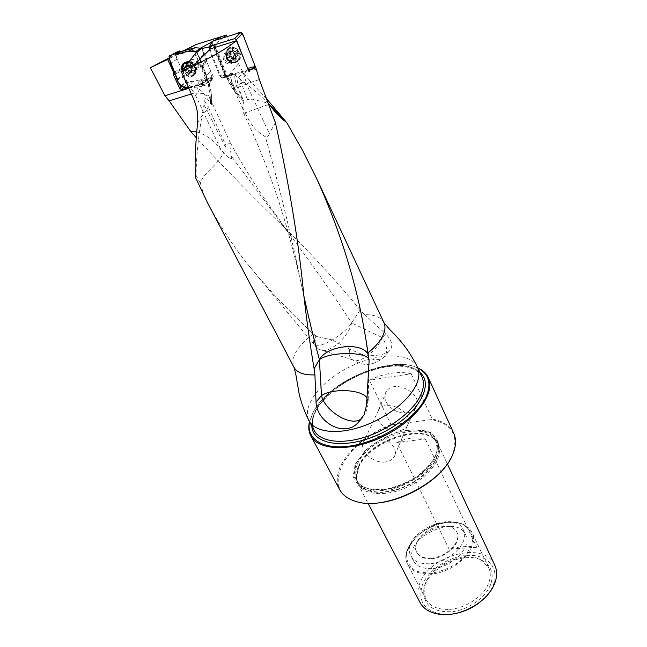 <?xml version="1.0" encoding="UTF-8"?>
<svg xmlns="http://www.w3.org/2000/svg" width="647" height="647" viewBox="0 0 647 647"><rect width="100%" height="100%" fill="white"/><g stroke="black" fill="none" stroke-linecap="round" stroke-linejoin="round"><path stroke-width="0.49" stroke-dasharray="3.23 2.43" d="M183.125 50.927L169.328 57.858M254.886 68L226.838 75.942L224.881 74.259L225.334 73.984L214.084 44.837L227.089 77.527L238.549 63.641L226.499 35.059M238.549 63.641C241.234 69.908 244.962 75.537 249.718 80.519L246.782 84.393C252.484 88.574 259.657 94.923 268.295 103.439C259.803 100.649 252.848 99.363 247.429 99.581L243.879 101.264L242.374 107.095L245.431 113.007L243.733 113.33M266.556 98.7L249.718 80.519M383.995 322.756C381.148 317.256 374.67 314.563 364.536 314.66L360.169 309.905C336.602 281.227 311.288 253.705 284.235 227.332C254.603 198.758 225.277 168.891 196.267 137.73M204.266 196.47L200.465 183.497C201.791 172.789 223.369 162.413 225.269 146.74L225.949 145.47L230.275 142.712C229.604 143.844 230.017 148.414 231.505 156.42L231.755 158.183C231.294 159.122 230.227 158.992 228.569 157.787L221.088 150.104L194.488 92.99L191.326 93.977M360.169 309.905L351.588 322.95L382.288 337.605L385.709 333.86C392.753 341.365 393.667 347.374 388.435 351.895C381.73 355.615 372.842 356.408 361.77 354.249C370.327 359.878 377.387 361.123 382.943 358.001C388.079 353.699 387.86 346.897 382.288 337.605C376.594 351.539 358.867 364.463 352.3 359.724L319.181 349.42C327.236 355.543 348.644 337.758 351.588 322.95C333.286 294.587 313.577 266.329 292.452 238.161L231.505 156.42M196.728 131.883C206.951 135.053 215.063 141.127 221.088 150.104M207.509 202.754C219.568 225.334 233.009 245.86 247.825 264.356C268.109 289.088 289.945 312.266 313.342 333.884C296.949 346.42 290.487 357.548 293.948 367.253M245.431 113.007C250.057 124.184 256.713 132.085 265.383 136.735C267.494 137.204 268.804 136.169 269.322 133.614L246.426 84.053L259.326 79.5M275.387 122.623L269.322 133.614M364.536 314.66L385.709 333.86M331.862 339.796L315.89 336.359L331.862 339.796L349.744 349.291L361.77 354.249M316.116 336.036L313.342 333.884M190.574 65.937C192.054 68.356 193.865 69.253 196.009 68.647C197.602 67.741 197.998 66.188 197.189 64.004C195.75 61.457 193.914 60.478 191.666 61.061C189.983 62.031 189.62 63.657 190.574 65.937M174.294 72.027L181.338 68.436L175.434 55.456L200.958 48.266M181.338 68.436L181.241 70.984L175.224 74.057M181.322 86.989L186.174 81.805L181.241 70.984M186.174 81.805L187.84 82.808L183.724 87.216M200.724 79.605L201.985 80.026L195.661 86.884L194.391 86.455L200.724 79.605L187.84 82.808M201.985 80.026L203.255 80.438L196.939 87.305L208.844 84.417L209.288 83.819L202.382 67.757L206.498 61.247L213.243 76.532L209.013 82.994M208.844 84.417L212.693 78.101L203.255 80.438M212.693 78.101L213.243 76.532M206.498 61.247L206.644 58.651L202.438 65.266L202.365 66.592L202.438 65.266L196.817 52.642M201.929 47.959L206.644 58.651M209.636 48.679L211.553 46.479L213.825 45.08M209.11 49.285L219.972 76.419L224.881 74.259L213.364 45.322M202.382 67.757L200.902 66.075L202.43 65.282M200.902 66.075L195.378 53.661M214.084 44.837L214.772 44.449L227.574 76.653M222.908 37.93L214.772 44.449M226.838 75.942L225.334 73.984M201.516 66.803L207.137 79.435L206.45 80.05L194.901 54.097M169.465 58.586L175.434 55.456M188.762 88.275L190.331 87.782C195.24 86.674 199.721 88.574 203.781 93.491L210.388 103.455L211.626 104.49L209.232 96.654C207.291 93.605 205.77 95.101 204.662 101.158L201.953 116.25L206.797 109.877L203.983 104.984M195.661 86.884L196.939 87.305M188.584 87.879L194.391 86.455M226.636 53.992C224.622 54.963 224.008 56.726 224.8 59.281C226.013 61.748 227.76 62.799 230.057 62.435C234.812 61.352 231.521 52.472 226.871 53.927L226.636 53.992M227.59 75.909L222.754 78.069L248.553 70.604M222.754 78.069L219.972 76.419M491.308 582.421C493.588 573.299 491.113 566.335 483.891 561.531C465.492 548.696 424.747 568.834 423.656 591.301C423.793 605.657 433.328 612.442 452.269 611.658C469.617 609.644 487.514 596.122 491.308 582.421M452.431 614.052L442.402 614.286C424.618 611.051 417.841 601.605 422.079 585.956C427.918 569.045 451.719 554.398 471.437 555.401C491.332 556.032 501.587 572.975 490.604 590.46L484.466 598.135M367.367 503.237L357.362 501.757C317.556 492.246 344.916 440.3 392.284 424.747L431.29 419.571C451.938 423.615 459.006 435.342 452.504 454.736L447.732 463.349M392.284 424.747L391.039 424.545L369.38 380.258C384.14 373.141 398.059 370.957 411.144 373.715L369.38 380.258M411.144 373.715L432.245 419.07L431.29 419.571M407.133 412.835C410.821 412.285 413.595 410.764 415.455 408.273C425.686 395.552 394.581 377.638 386.38 391.548C379.781 400.364 394.322 415.156 407.133 412.835M358.608 467.425C368.741 442.75 418.73 424.011 434.501 439.426L438.165 444.279C443.891 455.925 430.635 475.707 408.92 486.342C387.278 497.139 363.59 495.61 357.904 483.948L356.319 478.068L358.608 467.425M419.943 602.341C417.299 597.003 417.105 591.067 419.369 584.548C428.185 555.183 484.643 540.156 494.858 565.316M425.354 438.989L476.685 547.257C468.606 545.874 459.402 546.505 449.075 549.149L396.757 442.516C406.85 437.906 416.385 436.733 425.354 438.989L396.757 442.516M309.468 421.601L312.954 412.681C328.199 382.159 389.704 355.211 416.983 367.52L417.8 367.868M391.039 424.545C367.059 434.169 350.326 447.797 340.815 465.444C336.537 474.494 336.125 482.516 339.602 489.52M453.693 433.126C450.053 425.661 442.904 420.971 432.245 419.07M355.26 464.15L365.183 450.708C375.05 442.281 386.38 435.892 399.175 431.549C411.84 428.912 422.548 429.325 431.306 432.786L438.86 441.772L437.946 454.639L428.379 468.865C418.035 478.068 405.928 484.951 392.074 489.512L373.214 491.405L359.32 486.851L353.044 477.041L355.26 464.15M417.905 368.111L416.264 367.375C389.276 355.187 328.328 381.892 313.237 412.107L309.589 421.836M476.685 547.257L449.075 549.149M398.851 430.789C386.364 432.94 372.09 418.552 378.487 410.085L378.681 409.802C386.857 397.064 416.304 414.007 407.141 426.163L406.947 426.446C405.143 428.84 402.442 430.287 398.851 430.789M385.321 461.942C372.316 463.988 357.411 448.864 364.358 440.486C366.121 438.156 368.806 436.741 372.405 436.24C385.297 434.008 400.347 449.018 393.788 457.38C391.985 459.936 389.162 461.457 385.321 461.942M448.225 609.417C437.154 609.547 429.648 606.085 425.718 599.041L424.02 589.546C425.063 567.856 464.514 548.357 482.274 560.763L488.736 567.896C490.523 571.77 490.741 576.113 489.391 580.917C485.727 595.111 465.686 609.086 448.225 609.417M431.784 568.6C422.628 568.907 416.482 566.254 413.352 560.65C401.472 539.622 456.305 512.521 465.654 534.802C472.553 546.909 451.768 568.066 431.784 568.6M429.325 563.747C420.154 564.079 414.007 561.45 410.885 555.87C399.053 534.932 454.032 507.758 463.333 529.95C470.215 542 449.341 563.157 429.325 563.747M431.096 558.701C424.02 558.976 419.28 556.954 416.87 552.627C407.804 536.606 450.013 515.74 457.13 532.732C462.435 542.008 446.446 558.207 431.096 558.701M430.805 558.118C423.728 558.393 418.981 556.371 416.579 552.053C411.144 542.574 426.955 526.674 442.127 525.93C449.447 525.51 454.356 527.58 456.847 532.149C462.152 541.426 446.155 557.625 430.805 558.118M202.179 67.223L206.571 59.953M209.288 83.819L209.118 83.285M201.783 66.908L202.365 66.592M256.414 69.092L243.523 73.394C238.088 75.909 236.357 80.527 238.339 87.248L243.062 99.46C243.523 101.061 243.167 101.199 241.994 99.873L234.521 88.413L230.672 77.85C230.283 73.58 231.27 72.343 233.616 74.146L246.782 84.393M227.736 77.058L235.346 89.771M195.879 178.321L195.952 175.094C196.542 154.261 198.548 134.641 201.953 116.25M206.45 80.05C209.159 86.561 210.445 93.079 210.315 99.606M185.066 50.401L176.914 54.76M199.171 48.824L200.4 48.161M211.779 41.99L214.359 40.583M211.553 46.479L209.28 46.956M313.771 344.139L317.564 348.207C315.113 345.263 314.555 341.309 315.89 336.359C313.544 339.845 312.833 342.433 313.771 344.139L313.819 344.204C316.723 350.609 343.969 335.405 351.588 322.95M317.564 348.207L319.181 349.42M349.744 349.291C348.814 353.569 349.283 356.748 351.159 358.834L352.3 359.724M243.725 113.322L268.699 104.45M368.871 358.252L369.033 359.764M369.097 360.994L369.089 359.975M366.614 405.087L368.2 400.598L369.033 362.15M362.773 416.943C366.477 412.09 368.28 406.623 368.192 400.542L366.703 397.444M244.081 82.29L241.331 82.962L239.713 78.772M204.662 101.158L208.374 107.297C210.534 103.69 211.035 100.576 209.871 97.964L209.571 97.39M203.781 93.491L194.488 92.99L190.331 87.782M231.755 158.183L228.569 157.787M185.382 67.781L184.654 68.558L186.336 72.262L190.097 73.354L191.819 70.863L190.145 67.142L186.554 65.986L190.145 67.142L191.819 70.863L189.911 73.418L186.336 72.262L184.654 68.558L186.554 65.986L185.382 67.781L187.056 66.35L186.951 67.992L187.63 68.768L187.727 66.01L190.137 65.379L188.196 64.49L187.056 66.35M182.6 70.102C184.751 74.793 187.848 76.653 191.876 75.699C194.432 74.243 195.046 71.76 193.736 68.242C192.418 65.573 190.461 63.916 187.856 63.252M184.395 63.713C180.473 67.984 187.848 77.397 192.984 74.728L195.531 70.822L194.844 67.28L191.124 63.123L187.323 62.193M191.463 69.763L193.138 68.307L190.137 65.379L190.841 65.42L189.215 66.819M190.679 68.072L192.345 66.633L192.345 70.288L189.935 70.903L187.63 68.768L187.719 69.69L189.013 71.097L189.935 70.903L191.892 71.793L192.345 70.288L193.316 69.997L193.138 68.307M186.19 66.601L187.881 65.153M187.646 66.229L189.328 64.781M185.317 67.781L187.007 66.334M185.26 69.439L186.951 67.992M186.037 71.146L187.719 69.69L186.037 71.146M187.428 72.432L189.102 70.976M189.07 72.965L190.744 71.502M190.517 72.593L192.191 71.138M191.399 71.421L193.073 69.965M192.345 66.633L190.687 68.048L192.369 66.592L190.978 65.307M234.748 51.501L235.929 51.623L237.473 55.577L235.29 58.432L231.569 57.34L230.025 53.402L232.192 50.531L230.025 53.402L231.569 57.34L235.29 58.432L237.473 55.577L235.929 51.623L232.192 50.531L234.748 51.501L233.187 52.585L234.618 53.887L234.651 54.89L232.322 52.666L229.725 53.45L230.542 51.695L233.187 52.585M227.873 56.281C226.604 52.003 227.72 49.156 231.214 47.749C238.597 45.476 243.765 59.532 236.228 61.271C232.588 61.869 229.798 60.203 227.873 56.281M226.83 57.009L226.264 54.566C226.207 51.388 227.501 49.358 230.162 48.468C237.562 46.188 242.738 60.268 235.193 62.007C232.443 62.597 230.025 61.594 227.922 58.998L226.83 57.009M231.076 56.354L229.491 57.454L229.725 53.45L229.2 53.838L230.72 52.787M230.397 54.566L228.828 55.658L231.772 58.667L234.376 57.898L234.651 54.89L235.33 55.707L235.379 57.559L234.376 57.898L233.575 59.629L231.772 58.667L230.744 58.942L229.491 57.454M233.082 50.951L231.497 52.043M231.521 51.42L229.936 52.512M230.526 52.739L229.2 53.838M234.796 51.453L233.219 52.544M236.195 52.787L234.618 53.887M236.899 54.607L235.33 55.707M236.737 56.402L235.16 57.51M235.726 57.712L234.157 58.828M234.174 58.181L232.597 59.289M230.914 58.748L232.483 57.648L230.882 58.788M230.356 54.534L228.779 55.634L228.941 53.838M177.165 80.139L184.258 76.483L186.514 80.649L180.642 86.52M184.258 76.483L184.363 75.076L177.343 78.659M170.452 63.657L177.052 59.023L184.363 75.076M177.052 59.023L170.387 63.463M169.061 56.426L175.903 52.908L176.995 58.828M175.903 52.908L176.17 52.326M201.16 48.42L199.349 50.021M200.683 84.425L202.212 85.056L207.881 78.691L206.458 78.182L200.683 84.425L188.39 87.45C194.812 85.024 201.904 85.647 207.913 82.808C206.344 74.915 203.716 67.094 200.036 59.346L203.619 52.989L201.338 48.654M203.619 52.989L203.49 54.445L210.752 70.952L206.757 75.529L210.696 70.758M202.212 85.056L207.776 83.01L211.731 76.815L210.752 70.952M211.731 76.815L207.647 83.083M207.881 78.691L211.44 77.397M187.865 87.58L192.709 81.595L206.458 78.182M192.709 81.595L187.687 87.588M181.281 86.981L187.145 81.11L192.539 81.611M187.145 81.11L186.514 80.649M198.314 63.713C196.397 60.325 193.946 59.014 190.954 59.791C188.787 61.004 188.253 63.082 189.361 66.026C191.294 69.423 193.76 70.717 196.745 69.9C198.864 68.695 199.389 66.625 198.314 63.713M207.93 82.509L206.757 75.529M203.49 54.445L199.915 60.082L206.692 75.335M199.915 60.082L203.57 53.741M200.125 58.553L196.939 52.528L200.036 59.346L201.443 57.114M182.26 70.539L182.462 71.024C185.357 75.917 188.875 77.591 193.008 76.031C195.467 74.259 195.992 71.55 194.593 67.911C193.243 65.129 191.205 63.301 188.495 62.427M177.238 79.371L184.298 75.748M201.427 84.749L207.145 78.441M209.765 49.002L220.676 76.265L221.864 77.308L246.911 70.183L247.583 68.453L244.776 61.23M223.587 59.645C222.511 56.054 223.441 53.669 226.361 52.496C229.402 52.051 231.723 53.466 233.308 56.742C234.36 60.284 233.462 62.654 230.607 63.843C227.55 64.336 225.213 62.937 223.587 59.645M222.398 77.284L232.936 74.429C229.321 75.384 224.428 78.109 223.336 71.793C220.02 61.78 213.486 50.741 212.459 41.182M226.434 76.314L224.735 75.303L220.676 76.265M209.353 47.967L211.836 42.92L224.735 75.303M211.836 42.92L211.723 42.104M226.992 56.612C225.609 52.229 226.612 49.115 230 47.271C234.295 46.139 237.643 47.951 240.037 52.706C241.46 57.898 239.988 61.125 235.613 62.387C231.78 62.589 228.901 60.664 226.992 56.612M303.904 296.059L301.429 284.906C292.145 239.164 280.127 189.773 265.383 136.735M417.501 367.221C410.538 351.984 378.414 352.518 349.946 366.744C321.357 380.719 301.308 405.96 309.048 420.825L309.153 421.019M238.258 94.583L237.91 94.85C233.276 89.731 229.669 83.956 227.089 77.527L227.987 77.705L227.299 75.966M206.28 79.654L193.413 98.619M210.388 103.455L210.574 99.824L208.471 84.482M422.022 377.039C411.168 349.558 332.857 374.556 316.108 409.446C311.87 417.444 311.215 424.416 314.135 430.36L312.736 426.26C311.935 421.779 313.043 416.603 316.06 410.732C324.705 394.476 348.102 377.573 371.823 370.149C395.576 362.482 417.55 366.056 422.022 377.039M311.83 426.041C311.522 421.391 312.8 416.385 315.655 411.031C331.296 378.972 399.992 352.963 419.903 372.437M355.987 463.673L365.676 450.538C375.325 442.297 386.405 436.046 398.924 431.8C411.306 429.22 421.771 429.624 430.32 433.021L437.687 441.796L436.782 454.364L427.416 468.258C417.315 477.235 405.491 483.956 391.969 488.412L373.545 490.272L359.975 485.84L353.828 476.273L355.987 463.673M357.451 464.174C368.596 436.709 427.271 418.965 436.078 441.205C441.707 452.657 428.573 472.164 407.1 482.678C385.709 493.354 362.312 491.898 356.732 480.422C354.419 475.715 354.661 470.296 357.451 464.174M358.551 466.285C369.655 438.795 428.274 421.108 437.097 443.397C442.75 454.873 429.648 474.397 408.2 484.894C386.833 495.553 363.452 494.065 357.848 482.565C355.535 477.842 355.769 472.415 358.551 466.285M358.624 466.592C368.653 442.2 418.14 423.639 433.708 438.884C445.953 448.929 433.66 472.925 408.378 485.25C383.226 497.858 356.812 492.99 356.368 477.106L358.624 466.592M448.145 522.275C423.963 523.496 398.819 548.85 407.626 564.233C411.468 571.075 418.989 574.326 430.19 573.986C454.817 573.396 480.438 547.289 471.97 532.432C467.902 524.952 459.96 521.563 448.145 522.275M447.886 522.266L460.81 523.577C467.862 526.884 471.865 532.109 472.803 539.242C471.517 547.006 467.029 554.511 459.33 561.733C450.223 568.009 440.494 571.867 430.142 573.323L416.992 571.495C410.19 567.702 406.631 562.186 406.316 554.948C408.103 547.322 412.737 540.132 420.21 533.387C428.832 527.54 438.059 523.835 447.886 522.266M181.289 69.714L174.763 73.046M243.062 99.46L238.298 94.211L237.611 95.044L239.851 96.993M238.298 94.211L232.402 86.431L227.987 77.705M211.068 101.927L211.569 101.45L211.472 103.366M209.159 83.398L207.404 78.958L207.137 79.435C210.437 86.973 211.917 94.308 211.569 101.45L211.812 100.883L210.574 99.824M197.57 122.72L202.074 115.651M202.163 67.167L207.331 78.885M315.89 336.359C291.579 314.078 268.909 290.091 247.866 264.413C231.65 244.226 217.109 221.517 204.242 196.284M364.148 414.557L362.013 418.083M247.429 99.581L241.331 82.962L233.381 88.388L234.521 88.413M233.616 74.146L236.681 85.784L243.879 101.264M243.523 73.394L246.547 83.681M238.339 87.248L246.426 84.053M225.269 146.74L206.797 109.877L208.374 107.297L225.949 145.47M195.952 175.094L200.465 183.497M203.603 193.922L203.085 194.051M195.596 65.387C196.405 67.579 196.017 69.132 194.415 70.038C190.533 71.987 185.932 63.996 190.064 62.444C192.313 61.853 194.149 62.84 195.596 65.387M184.589 67.506C182.721 73.944 194.698 76.249 191.609 68.841C189.983 66.083 188.01 65.153 185.697 66.067M194.868 66.382L192.143 63.333C187.363 62.055 185.729 63.94 187.234 68.994C190.97 73.062 193.679 73.054 195.378 68.986L194.868 66.382M186.231 66.641L187.905 65.21M187.687 66.269L189.353 64.829M186.077 71.097L187.743 69.658M185.333 69.447L186.999 68.008M189.061 72.901L190.719 71.453M187.468 72.383L189.134 70.944M191.358 71.396L193.016 69.949M190.509 72.529L192.167 71.081M191.423 69.73L193.081 68.283M230.13 55.577C230.445 49.512 232.863 48.784 237.376 53.402C237.037 59.451 234.618 60.179 230.13 55.577M226.96 57.518L226.547 55.707C228.359 50.021 231.367 49.811 235.573 55.06C235.678 61.408 233.082 62.71 227.776 58.982L226.96 57.518M226.337 58.206C227.55 60.672 229.297 61.724 231.586 61.352C236.333 60.268 233.049 51.412 228.415 52.86C226.232 53.741 225.544 55.529 226.337 58.206M233.09 51.016L231.521 52.1M231.529 51.485L229.96 52.569M230.558 52.763L228.989 53.847M236.834 54.599L235.282 55.691M236.147 52.836L234.586 53.927M235.694 57.672L234.141 58.772M236.665 56.402L235.112 57.494M234.133 58.133L232.572 59.233M231.084 56.313L229.523 57.413M184.233 62.743L185.891 61.877C192.596 59.524 199.802 72.165 193.631 75.343C189.547 76.88 186.085 75.238 183.23 70.41L182.478 66.172M186.934 68.113C185.826 65.161 186.352 63.082 188.528 61.861C193.728 59.346 199.769 69.941 194.343 72.003C191.35 72.82 188.884 71.518 186.934 68.113M185.479 62.29C189.854 59.597 197.206 66.18 195.912 71.599C192.701 76.823 188.706 76.281 183.934 69.981L183.708 64.215M248.246 69.827L246.911 70.183M239.309 53.183C236.948 48.485 233.64 46.689 229.394 47.813C222.067 50.426 227.283 64.263 234.95 62.743C239.269 61.497 240.716 58.311 239.309 53.183M235.613 55.124C234.028 51.865 231.723 50.45 228.69 50.895C222.22 52.318 226.709 64.255 232.904 62.209C235.751 61.02 236.656 58.659 235.613 55.124M238.606 53.539C235.12 44.449 222.714 48.242 226.361 57.211C229.814 66.188 242.164 62.565 238.606 53.539M230.267 142.688C241.994 164.12 254.756 184.363 263.086 196.785L292.452 238.161L284.203 227.299M242.374 107.095L243.693 113.346C256.228 139.801 267.017 166.433 276.051 193.235C284.971 219.293 294.854 255.144 301.429 284.906L303.783 295.056M213.809 45.064L226.846 77.826C229.41 84.215 233.001 89.957 237.611 95.044L242.002 99.873M357.904 483.948L368.03 503.261M438.165 444.279L447.352 463.899M434.501 439.426L437.097 443.397L436.078 441.205L437.202 449.439C437.146 450.959 436.013 454.121 433.813 458.941C429.349 465.654 423.081 471.914 415.002 477.712C406.219 482.88 397.121 486.584 387.707 488.833C378.366 489.933 371.079 489.625 365.838 487.911C361.552 486.123 358.511 483.624 356.732 480.422L357.848 482.565L356.319 478.068M490.604 590.46L491.736 589.247M442.402 614.286L440.744 614.456M406.947 426.446L415.455 408.273M378.487 410.085L386.38 391.548M378.681 409.802L364.358 440.486M407.141 426.163L393.788 457.38M452.504 454.736L452.771 454.331M357.362 501.757L356.877 501.724M310.059 419.863L309.743 420.518M416.264 367.375L416.983 367.52M488.736 567.896L471.97 532.432C467.805 524.83 459.807 521.401 447.983 522.145C427.02 522.169 398.204 547.564 407.626 564.233L425.718 599.041M465.654 534.802L463.333 529.95M413.352 560.65L410.885 555.87M457.13 532.732L456.847 532.149M416.87 552.627L416.579 552.053M424.02 589.546L423.656 591.301M482.274 560.763L483.891 561.531M222.269 78.141L227.137 75.974M213.081 77.891L209.151 84.336M209.175 83.455L211.537 93.548L211.626 104.49M313.819 344.204L247.841 264.38M351.159 358.834C361.924 366.55 372.518 366.275 382.943 358.001L388.435 351.895M368.24 353.901L368.653 356.481M369.113 360.112L369.089 360.719M243.046 109.092L233.381 88.396L230.672 77.85M230.275 142.712L209.232 96.654M191.666 61.061L190.064 62.444L191.124 63.123M196.009 68.647L194.415 70.038L195.378 68.986L195.531 70.822M192.984 74.728L191.876 75.699M188.196 64.49L186.385 66.043M185.762 67.684L187.363 66.317M185.01 67.806L186.765 66.293M187.606 72.278L189.231 70.871M187.282 72.601L189.013 71.097M191.132 71.364L192.709 69.981M190.097 73.354L191.892 71.793M191.577 71.518L193.316 69.997M189.336 66.673L191.075 65.177M235.193 62.007L236.228 61.271M230.162 48.468L231.214 47.749M230.057 62.435L231.586 61.352C230.817 61.643 229.548 60.85 227.776 58.982L227.922 58.998M226.871 53.927L228.415 52.86C227.404 52.488 226.782 53.434 226.547 55.707L226.264 54.566M230.542 51.695L232.241 50.523M234.489 51.655L232.977 52.706M235.007 51.25L233.365 52.391M236.398 56.443L234.893 57.51M237.004 56.41L235.379 57.559M232.629 57.575L231.116 58.634M235.265 58.44L233.575 59.629M232.378 57.793L230.744 58.942M230.364 52.65L228.723 53.79M367.795 401.682C367.731 396.886 363.412 403.704 367.795 401.682M201.435 57.13L200.052 59.33M211.569 77.316L207.776 83.01M193.008 76.031L193.631 75.343C199.955 71.785 192.846 59.314 185.891 61.877L185.147 62.371M190.954 59.791L188.528 61.861C190.687 62.662 189.959 60.875 194.326 65.404C197.311 72.327 195.2 71.194 194.343 72.003L196.745 69.9M221.864 77.308L225.908 76.338M230 47.271L229.394 47.813C221.937 50.684 227.105 64.409 234.95 62.743L235.613 62.387M230.607 63.843L232.904 62.209C230.623 62.896 228.367 60.818 226.135 55.965C225.819 52.536 226.668 50.846 228.69 50.895L226.361 52.496"/><path stroke-width="0.97" d="M191.326 93.977L169.142 100.867L190.849 131.665L196.728 131.883M169.142 100.867L164.936 95.772L150.355 67.684L169.465 58.586M222.908 37.93L226.499 35.059L196.09 44.522L183.125 50.927M169.328 57.858L150.355 67.684M314.911 374.888C303.936 375.268 296.949 372.721 293.948 367.253L207.517 202.77L195.879 178.321C194.448 168.374 195.014 149.837 197.57 122.72C198.338 114.818 196.955 106.787 193.413 98.619L181.338 71.736L193.485 65.509C211.48 57.413 225.803 49.14 236.454 40.696L248.553 70.604L255.84 67.725L259.326 79.5L275.387 122.623C289.266 184.613 298.736 242.115 303.791 295.137C306.888 321.939 310.334 346.46 314.11 368.701L314.911 374.888L316.035 402.03C316.52 421.852 344.293 438.407 358.284 422.426L364.148 414.557L366.614 405.087L369.097 360.994L366.242 341.64C357.791 287.462 341.325 233.252 316.836 179.017L302.715 150.711L286.961 122.962L266.556 98.7M196.267 137.73L190.849 131.665M314.11 368.701L319.4 359.724C314.086 340.031 308.926 318.809 303.904 296.059M200.958 48.266L201.929 47.959L194.901 54.097L181.338 71.736M209.636 48.679L209.11 49.285L236.454 40.696M167.67 59.524L173.582 72.391L174.294 72.027M164.936 95.772L188.762 88.275M174.763 73.046L173.542 73.669L173.501 74.947L179.793 88.623L181.475 89.626L188.584 87.879M173.542 73.669L173.582 72.391M484.466 598.135C475.472 606.837 464.797 612.143 452.431 614.052M447.352 463.899L494.858 565.316C498.012 572.474 496.969 580.456 491.736 589.247C482.476 604.808 458.674 616.567 440.744 614.456C430.611 613.251 423.672 609.215 419.943 602.341L368.03 503.261M417.8 367.868C422.839 370.116 426.349 373.384 428.338 377.654C435.795 392.899 415.908 420.404 383.922 436.094C352.041 451.97 318.235 451.008 310.786 435.754C308.659 431.622 308.223 426.907 309.468 421.601M310.908 435.973L339.602 489.52C342.732 495.376 348.49 499.444 356.877 501.724C386.113 510.944 442.184 483.228 452.771 454.331C456.086 446.268 456.402 439.2 453.693 433.126L428.338 377.654M447.732 463.349C433.118 485.889 394.152 505.226 367.367 503.237M309.589 421.836C305.602 440.089 325.352 451.428 355.583 445.047C385.733 438.876 418.496 415.827 426.632 395.697C431.5 382.773 428.597 373.578 417.905 368.111M255.84 67.725L254.886 68M286.961 122.962L268.343 103.488M193.485 65.509L210.801 48.565M196.09 44.522L185.066 50.401M200.4 48.161L211.779 41.99M214.359 40.583L221.921 36.491M209.28 46.956L200.546 48.784M316.035 402.03L321.494 395.592L319.4 359.724C327.293 344.422 365.862 341.535 368.588 356.238M268.699 104.45L269.168 104.296M286.298 122.243C279.941 117.479 274.441 111.713 269.823 104.96M369.033 359.764C367.1 351.151 328.498 351.814 319.4 359.724M366.703 397.444C360.484 389.268 332.283 388.16 321.494 395.592C325.053 411.427 351.531 427.149 361.107 418.876L362.773 416.943M187.856 63.252L184.856 63.487C182.503 64.724 181.75 66.932 182.6 70.102M187.323 62.193L184.395 63.713M174.674 53.75L179.664 50.951L176.17 52.326L169.061 56.426L170.452 63.657L177.343 78.659L177.165 80.139L180.642 86.52L188.39 87.45C181.621 89.011 176.728 81.829 175.685 75.052L169.668 59.661C168.883 52.156 178.224 54.655 183.206 52.504C187.662 50.773 192.24 50.781 196.939 52.528L195.952 51.437L189.207 50.903L176.162 54.38L174.779 53.717L169.328 55.836M179.664 50.951L181.095 51.469L176.202 54.372M189.167 50.911L194.965 47.749L181.095 51.469M194.965 47.749L189.345 50.895M195.952 51.437L200.683 48.185L195.143 47.741M200.683 48.185L201.16 48.42M188.495 62.427L185.147 62.371C181.928 63.705 180.966 66.431 182.26 70.539M175.466 54.049L180.408 51.202M244.776 61.23L236.398 39.661L234.635 38.618L209.976 46.212L209.353 47.967L209.765 49.002M211.723 42.104L212.459 41.182L236.163 33.822C239.73 31.679 242.318 32.771 243.911 37.097L254.586 64.813C254.19 67.781 252.095 69.504 248.302 69.981L254.546 68.17L248.246 69.827M234.635 38.618L240.749 32.399L212.459 41.182L209.976 46.212M240.749 32.399L242.496 33.434L236.398 39.661M247.68 68.428L255.217 66.455L242.496 33.434M255.217 66.455L254.546 68.17M368.078 352.89C374.961 347.237 379.805 341.64 382.628 336.108C385.2 330.876 385.652 326.428 383.995 322.756L316.868 179.001M293.948 367.253L295.582 372.979L299.205 394.209C301.445 403.388 304.729 412.26 309.048 420.825C314.765 432.099 336.626 435.043 361.447 426.697C386.243 418.423 409.697 400.072 416.531 384.148C419.313 377.622 419.636 371.976 417.501 367.221C410.513 353.092 401.455 340.734 390.327 330.156L383.995 322.756M309.153 421.019L314.135 430.36C319.925 441.788 341.77 444.901 366.477 436.652C391.176 428.476 414.452 410.133 421.165 394.12C423.898 387.545 424.181 381.859 422.022 377.039L417.501 367.221M419.903 372.437C435.043 384.763 417.315 415.625 382.474 432.722C347.795 450.118 312.477 445.565 311.83 426.041M175.224 74.057L173.501 74.947M179.793 88.623L181.322 86.989M183.724 87.216L181.475 89.626M362.013 418.083L358.276 422.426M185.697 66.067L184.589 67.506M199.349 50.021L196.607 51.914M182.478 66.172L184.233 62.743M183.708 64.215L185.479 62.29M366.242 341.64L368.24 353.901M369.089 360.719L369.033 362.15M185.972 62.533L184.856 63.487M179.777 50.927L174.787 53.717M194.998 47.741L189.207 50.903M181.047 51.477L176.162 54.388M209.588 46.438L212.07 41.4"/></g></svg>
